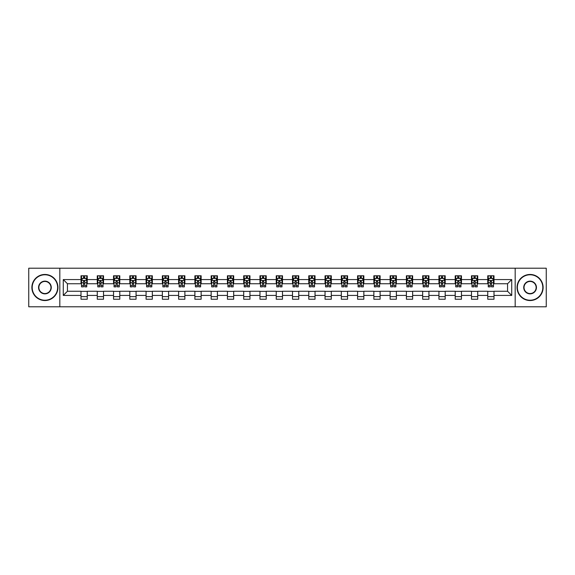<?xml version="1.0" encoding="UTF-8"?>
<svg xmlns="http://www.w3.org/2000/svg" width="575" height="575" viewBox="0 0 575 575"><rect width="100%" height="100%" fill="white"/><g stroke="black" fill="none" stroke-linecap="round" stroke-linejoin="round"><path stroke-width="0.86" d="M515.171 306.791L546.25 306.791L546.25 268.209L515.171 268.209L515.171 306.791L59.829 306.791L59.829 268.209L28.75 268.209L28.75 306.791L59.829 306.791M515.171 268.209L59.829 268.209M493.997 279.572L493.997 275.77L487.744 275.77L487.744 279.572L477.732 279.572L477.732 275.77L471.471 275.77L471.471 279.572L461.459 279.572L461.459 275.77L455.206 275.77L455.206 279.572L445.194 279.572L445.194 275.77L438.933 275.77L438.933 279.572L428.921 279.572L428.921 275.77L422.661 275.77L422.661 279.572L412.649 279.572L412.649 275.77L406.396 275.77L406.396 279.572L396.383 279.572L396.383 275.77L390.123 275.77L390.123 279.572L380.111 279.572L380.111 275.77L373.858 275.77L373.858 279.572L363.846 279.572L363.846 275.77L357.585 275.77L357.585 279.572L347.573 279.572L347.573 275.77L341.313 275.77L341.313 279.572L331.301 279.572L331.301 275.77L325.048 275.77L325.048 279.572L315.035 279.572L315.035 275.77L308.775 275.77L308.775 279.572L298.763 279.572L298.763 275.77L292.502 275.77L292.502 279.572L282.498 279.572L282.498 275.77L276.237 275.77L276.237 279.572L266.225 279.572L266.225 275.77L259.965 275.77L259.965 279.572L249.952 279.572L249.952 275.77L243.699 275.77L243.699 279.572L233.687 279.572L233.687 275.77L227.427 275.77L227.427 279.572L217.415 279.572L217.415 275.77L211.154 275.77L211.154 279.572L201.142 279.572L201.142 275.77L194.889 275.77L194.889 279.572L184.877 279.572L184.877 275.77L178.617 275.77L178.617 279.572L168.604 279.572L168.604 275.77L162.351 275.77L162.351 279.572L152.339 279.572L152.339 275.77L146.079 275.77L146.079 279.572L136.067 279.572L136.067 275.77L129.806 275.77L129.806 279.572L119.794 279.572L119.794 275.77L113.541 275.77L113.541 279.572L103.529 279.572L103.529 275.77L97.268 275.77L97.268 279.572L87.256 279.572L87.256 275.77L81.003 275.77L81.003 279.572L63.272 279.572L63.272 295.428L67.44 291.252L81.003 291.252L81.003 299.23L87.256 299.23L87.256 291.252L97.268 291.252L97.268 299.23L103.529 299.23L103.529 291.252L113.541 291.252L113.541 299.23L119.794 299.23L119.794 291.252L129.806 291.252L129.806 299.23L136.067 299.23L136.067 291.252L146.079 291.252L146.079 299.23L152.339 299.23L152.339 291.252L162.351 291.252L162.351 299.23L168.604 299.23L168.604 291.252L178.617 291.252L178.617 299.23L184.877 299.23L184.877 291.252L194.889 291.252L194.889 299.23L201.142 299.23L201.142 291.252L211.154 291.252L211.154 299.23L217.415 299.23L217.415 291.252L227.427 291.252L227.427 299.23L233.687 299.23L233.687 291.252L243.699 291.252L243.699 299.23L249.952 299.23L249.952 291.252L259.965 291.252L259.965 299.23L266.225 299.23L266.225 291.252L276.237 291.252L276.237 299.23L282.498 299.23L282.498 291.252L292.502 291.252L292.502 299.23L298.763 299.23L298.763 291.252L308.775 291.252L308.775 299.23L315.035 299.23L315.035 291.252L325.048 291.252L325.048 299.23L331.301 299.23L331.301 291.252L341.313 291.252L341.313 299.23L347.573 299.23L347.573 291.252L357.585 291.252L357.585 299.23L363.846 299.23L363.846 291.252L373.858 291.252L373.858 299.23L380.111 299.23L380.111 291.252L390.123 291.252L390.123 299.23L396.383 299.23L396.383 291.252L406.396 291.252L406.396 299.23L412.649 299.23L412.649 291.252L422.661 291.252L422.661 299.23L428.921 299.23L428.921 291.252L438.933 291.252L438.933 299.23L445.194 299.23L445.194 291.252L455.206 291.252L455.206 299.23L461.459 299.23L461.459 291.252L471.471 291.252L471.471 299.23L477.732 299.23L477.732 291.252L487.744 291.252L487.744 299.23L493.997 299.23L493.997 291.252L507.56 291.252L507.56 283.748L493.997 283.748L493.997 279.572L511.728 279.572L511.728 295.428L493.997 295.428M487.744 295.428L477.732 295.428M471.471 295.428L461.459 295.428M455.206 295.428L445.194 295.428M438.933 295.428L428.921 295.428M422.661 295.428L412.649 295.428M406.396 295.428L396.383 295.428M390.123 295.428L380.111 295.428M373.858 295.428L363.846 295.428M357.585 295.428L347.573 295.428M341.313 295.428L331.301 295.428M325.048 295.428L315.035 295.428M308.775 295.428L298.763 295.428M292.502 295.428L282.498 295.428M276.237 295.428L266.225 295.428M259.965 295.428L249.952 295.428M243.699 295.428L233.687 295.428M227.427 295.428L217.415 295.428M211.154 295.428L201.142 295.428M194.889 295.428L184.877 295.428M178.617 295.428L168.604 295.428M162.351 295.428L152.339 295.428M146.079 295.428L136.067 295.428M129.806 295.428L119.794 295.428M113.541 295.428L103.529 295.428M97.268 295.428L87.256 295.428M81.003 295.428L63.272 295.428M487.744 279.572L487.744 283.748L477.732 283.748L477.732 279.572M471.471 279.572L471.471 283.748L461.459 283.748L461.459 279.572M455.206 279.572L455.206 283.748L445.194 283.748L445.194 279.572M438.933 279.572L438.933 283.748L428.921 283.748L428.921 279.572M422.661 279.572L422.661 283.748L412.649 283.748L412.649 279.572M406.396 279.572L406.396 283.748L396.383 283.748L396.383 279.572M390.123 279.572L390.123 283.748L380.111 283.748L380.111 279.572M373.858 279.572L373.858 283.748L363.846 283.748L363.846 279.572M357.585 279.572L357.585 283.748L347.573 283.748L347.573 279.572M341.313 279.572L341.313 283.748L331.301 283.748L331.301 279.572M325.048 279.572L325.048 283.748L315.035 283.748L315.035 279.572M308.775 279.572L308.775 283.748L298.763 283.748L298.763 279.572M292.502 279.572L292.502 283.748L282.498 283.748L282.498 279.572M276.237 279.572L276.237 283.748L266.225 283.748L266.225 279.572M259.965 279.572L259.965 283.748L249.952 283.748L249.952 279.572M243.699 279.572L243.699 283.748L233.687 283.748L233.687 279.572M227.427 279.572L227.427 283.748L217.415 283.748L217.415 279.572M211.154 279.572L211.154 283.748L201.142 283.748L201.142 279.572M194.889 279.572L194.889 283.748L184.877 283.748L184.877 279.572M178.617 279.572L178.617 283.748L168.604 283.748L168.604 279.572M162.351 279.572L162.351 283.748L152.339 283.748L152.339 279.572M146.079 279.572L146.079 283.748L136.067 283.748L136.067 279.572M129.806 279.572L129.806 283.748L119.794 283.748L119.794 279.572M113.541 279.572L113.541 283.748L103.529 283.748L103.529 279.572M97.268 279.572L97.268 283.748L87.256 283.748L87.256 279.572M81.003 279.572L81.003 283.748L67.44 283.748L63.272 279.572M67.44 283.748L67.44 291.252M511.728 295.428L507.56 291.252M507.56 283.748L511.728 279.572M81.003 278.372L81.521 278.372M83.504 278.372L84.755 278.372M86.739 278.372L87.256 278.372M81.003 283.64L81.521 283.64M83.504 283.64L84.755 283.64M86.739 283.64L87.256 283.64M81.003 291.36L87.256 291.36M81.003 296.628L87.256 296.628M97.268 291.36L103.529 291.36M97.268 296.628L103.529 296.628M97.268 278.372L97.793 278.372M99.77 278.372L101.028 278.372M103.004 278.372L103.529 278.372M97.268 283.64L97.793 283.64M99.77 283.64L101.028 283.64M103.004 283.64L103.529 283.64M113.541 291.36L119.794 291.36M113.541 296.628L119.794 296.628M113.541 278.372L114.058 278.372M116.042 278.372L117.293 278.372M119.277 278.372L119.794 278.372M113.541 283.64L114.058 283.64M116.042 283.64L117.293 283.64M119.277 283.64L119.794 283.64M129.806 291.36L136.067 291.36M129.806 296.628L136.067 296.628M129.806 278.372L130.331 278.372M132.315 278.372L133.565 278.372M135.549 278.372L136.067 278.372M129.806 283.64L130.331 283.64M132.315 283.64L133.565 283.64M135.549 283.64L136.067 283.64M146.079 291.36L152.339 291.36M146.079 296.628L152.339 296.628M146.079 278.372L146.603 278.372M148.58 278.372L149.831 278.372M151.814 278.372L152.339 278.372M146.079 283.64L146.603 283.64M148.58 283.64L149.831 283.64M151.814 283.64L152.339 283.64M162.351 291.36L168.604 291.36M162.351 296.628L168.604 296.628M162.351 278.372L162.869 278.372M164.853 278.372L166.103 278.372M168.087 278.372L168.604 278.372M162.351 283.64L162.869 283.64M164.853 283.64L166.103 283.64M168.087 283.64L168.604 283.64M178.617 291.36L184.877 291.36M178.617 296.628L184.877 296.628M178.617 278.372L179.141 278.372M181.125 278.372L182.376 278.372M184.352 278.372L184.877 278.372M178.617 283.64L179.141 283.64M181.125 283.64L182.376 283.64M184.352 283.64L184.877 283.64M194.889 291.36L201.142 291.36M194.889 296.628L201.142 296.628M194.889 278.372L195.407 278.372M197.39 278.372L198.641 278.372M200.625 278.372L201.142 278.372M194.889 283.64L195.407 283.64M197.39 283.64L198.641 283.64M200.625 283.64L201.142 283.64M211.154 291.36L217.415 291.36M211.154 296.628L217.415 296.628M211.154 278.372L211.679 278.372M213.663 278.372L214.913 278.372M216.897 278.372L217.415 278.372M211.154 283.64L211.679 283.64M213.663 283.64L214.913 283.64M216.897 283.64L217.415 283.64M227.427 291.36L233.687 291.36M227.427 296.628L233.687 296.628M227.427 278.372L227.952 278.372M229.928 278.372L231.179 278.372M233.162 278.372L233.687 278.372M227.427 283.64L227.952 283.64M229.928 283.64L231.179 283.64M233.162 283.64L233.687 283.64M243.699 291.36L249.952 291.36M243.699 296.628L249.952 296.628M243.699 278.372L244.217 278.372M246.201 278.372L247.451 278.372M249.435 278.372L249.952 278.372M243.699 283.64L244.217 283.64M246.201 283.64L247.451 283.64M249.435 283.64L249.952 283.64M259.965 291.36L266.225 291.36M259.965 296.628L266.225 296.628M259.965 278.372L260.489 278.372M262.473 278.372L263.724 278.372M265.7 278.372L266.225 278.372M259.965 283.64L260.489 283.64M262.473 283.64L263.724 283.64M265.7 283.64L266.225 283.64M276.237 291.36L282.498 291.36M276.237 296.628L282.498 296.628M276.237 278.372L276.755 278.372M278.738 278.372L279.989 278.372M281.973 278.372L282.498 278.372M276.237 283.64L276.755 283.64M278.738 283.64L279.989 283.64M281.973 283.64L282.498 283.64M292.502 291.36L298.763 291.36M292.502 296.628L298.763 296.628M292.502 278.372L293.027 278.372M295.011 278.372L296.262 278.372M298.245 278.372L298.763 278.372M292.502 283.64L293.027 283.64M295.011 283.64L296.262 283.64M298.245 283.64L298.763 283.64M308.775 291.36L315.035 291.36M308.775 296.628L315.035 296.628M308.775 278.372L309.3 278.372M311.276 278.372L312.527 278.372M314.511 278.372L315.035 278.372M308.775 283.64L309.3 283.64M311.276 283.64L312.527 283.64M314.511 283.64L315.035 283.64M325.048 291.36L331.301 291.36M325.048 296.628L331.301 296.628M325.048 278.372L325.565 278.372M327.549 278.372L328.799 278.372M330.783 278.372L331.301 278.372M325.048 283.64L325.565 283.64M327.549 283.64L328.799 283.64M330.783 283.64L331.301 283.64M341.313 291.36L347.573 291.36M341.313 296.628L347.573 296.628M341.313 278.372L341.838 278.372M343.821 278.372L345.072 278.372M347.048 278.372L347.573 278.372M341.313 283.64L341.838 283.64M343.821 283.64L345.072 283.64M347.048 283.64L347.573 283.64M357.585 291.36L363.846 291.36M357.585 296.628L363.846 296.628M357.585 278.372L358.103 278.372M360.087 278.372L361.337 278.372M363.321 278.372L363.846 278.372M357.585 283.64L358.103 283.64M360.087 283.64L361.337 283.64M363.321 283.64L363.846 283.64M373.858 291.36L380.111 291.36M373.858 296.628L380.111 296.628M373.858 278.372L374.375 278.372M376.359 278.372L377.61 278.372M379.593 278.372L380.111 278.372M373.858 283.64L374.375 283.64M376.359 283.64L377.61 283.64M379.593 283.64L380.111 283.64M390.123 291.36L396.383 291.36M390.123 296.628L396.383 296.628M390.123 278.372L390.648 278.372M392.624 278.372L393.875 278.372M395.859 278.372L396.383 278.372M390.123 283.64L390.648 283.64M392.624 283.64L393.875 283.64M395.859 283.64L396.383 283.64M406.396 291.36L412.649 291.36M406.396 296.628L412.649 296.628M406.396 278.372L406.913 278.372M408.897 278.372L410.147 278.372M412.131 278.372L412.649 278.372M406.396 283.64L406.913 283.64M408.897 283.64L410.147 283.64M412.131 283.64L412.649 283.64M422.661 291.36L428.921 291.36M422.661 296.628L428.921 296.628M422.661 278.372L423.186 278.372M425.169 278.372L426.42 278.372M428.397 278.372L428.921 278.372M422.661 283.64L423.186 283.64M425.169 283.64L426.42 283.64M428.397 283.64L428.921 283.64M438.933 291.36L445.194 291.36M438.933 296.628L445.194 296.628M438.933 278.372L439.451 278.372M441.435 278.372L442.685 278.372M444.669 278.372L445.194 278.372M438.933 283.64L439.451 283.64M441.435 283.64L442.685 283.64M444.669 283.64L445.194 283.64M455.206 291.36L461.459 291.36M455.206 296.628L461.459 296.628M455.206 278.372L455.723 278.372M457.707 278.372L458.958 278.372M460.942 278.372L461.459 278.372M455.206 283.64L455.723 283.64M457.707 283.64L458.958 283.64M460.942 283.64L461.459 283.64M471.471 291.36L477.732 291.36M471.471 296.628L477.732 296.628M471.471 278.372L471.996 278.372M473.973 278.372L475.23 278.372M477.207 278.372L477.732 278.372M471.471 283.64L471.996 283.64M473.973 283.64L475.23 283.64M477.207 283.64L477.732 283.64M487.744 291.36L493.997 291.36M487.744 296.628L493.997 296.628M487.744 278.372L488.261 278.372M490.245 278.372L491.496 278.372M493.479 278.372L493.997 278.372M487.744 283.64L488.261 283.64M490.245 283.64L491.496 283.64M493.479 283.64L493.997 283.64M84.755 277.121L83.504 277.121M86.739 285.567L84.755 285.567L84.755 286.875L86.739 286.875L86.739 280.514L85.697 278.429L82.563 278.429L81.521 280.514L81.521 286.875L83.504 286.875L83.504 285.567L81.521 285.567M81.521 280.514L81.521 275.77M86.739 280.514L86.739 275.77M83.504 278.429L83.504 275.77M84.755 275.77L84.755 278.429M84.755 285.567L84.755 281.297L83.504 281.297L83.504 285.567M44.915 274.778A12.722 12.722 0 0 0 32.193 287.5A12.722 12.722 0 0 0 44.915 300.222A12.722 12.722 0 0 0 57.637 287.5A12.722 12.722 0 0 0 44.915 274.778M44.915 300.538A13.038 13.038 0 0 1 31.877 287.5A13.038 13.038 0 0 1 44.915 274.462A13.038 13.038 0 0 1 57.953 287.5A13.038 13.038 0 0 1 44.915 300.538M44.915 281.139A6.361 6.361 0 0 1 51.276 287.5A6.361 6.361 0 0 1 44.915 293.861A6.361 6.361 0 0 1 38.554 287.5A6.361 6.361 0 0 1 44.915 281.139M44.915 293.552A6.052 6.052 0 0 0 50.967 287.5A6.052 6.052 0 0 0 44.915 281.448A6.052 6.052 0 0 0 38.863 287.5A6.052 6.052 0 0 0 44.915 293.552M530.085 274.778A12.722 12.722 0 0 0 517.363 287.5A12.722 12.722 0 0 0 530.085 300.222A12.722 12.722 0 0 0 542.807 287.5A12.722 12.722 0 0 0 530.085 274.778M530.085 300.538A13.038 13.038 0 0 1 517.047 287.5A13.038 13.038 0 0 1 530.085 274.462A13.038 13.038 0 0 1 543.123 287.5A13.038 13.038 0 0 1 530.085 300.538M530.085 281.139A6.361 6.361 0 0 1 536.446 287.5A6.361 6.361 0 0 1 530.085 293.861A6.361 6.361 0 0 1 523.724 287.5A6.361 6.361 0 0 1 530.085 281.139M530.085 293.552A6.052 6.052 0 0 0 536.137 287.5A6.052 6.052 0 0 0 530.085 281.448A6.052 6.052 0 0 0 524.033 287.5A6.052 6.052 0 0 0 530.085 293.552M101.028 277.121L99.77 277.121M103.004 285.567L101.028 285.567L101.028 286.875L103.004 286.875L103.004 280.514L101.962 278.429L98.835 278.429L97.793 280.514L97.793 286.875L99.77 286.875L99.77 285.567L97.793 285.567M97.793 280.514L97.793 275.77M103.004 280.514L103.004 275.77M99.77 278.429L99.77 275.77M101.028 275.77L101.028 278.429M101.028 285.567L101.028 281.297L99.77 281.297L99.77 285.567M117.293 277.121L116.042 277.121M119.277 285.567L117.293 285.567L117.293 286.875L119.277 286.875L119.277 280.514L118.234 278.429L115.108 278.429L114.058 280.514L114.058 286.875L116.042 286.875L116.042 285.567L114.058 285.567M114.058 280.514L114.058 275.77M119.277 280.514L119.277 275.77M116.042 278.429L116.042 275.77M117.293 275.77L117.293 278.429M117.293 285.567L117.293 281.297L116.042 281.297L116.042 285.567M133.565 277.121L132.315 277.121M135.549 285.567L133.565 285.567L133.565 286.875L135.549 286.875L135.549 280.514L134.5 278.429L131.373 278.429L130.331 280.514L130.331 286.875L132.315 286.875L132.315 285.567L130.331 285.567M130.331 280.514L130.331 275.77M135.549 280.514L135.549 275.77M132.315 278.429L132.315 275.77M133.565 275.77L133.565 278.429M133.565 285.567L133.565 281.297L132.315 281.297L132.315 285.567M149.831 277.121L148.58 277.121M151.814 285.567L149.831 285.567L149.831 286.875L151.814 286.875L151.814 280.514L150.772 278.429L147.646 278.429L146.603 280.514L146.603 286.875L148.58 286.875L148.58 285.567L146.603 285.567M146.603 280.514L146.603 275.77M151.814 280.514L151.814 275.77M148.58 278.429L148.58 275.77M149.831 275.77L149.831 278.429M149.831 285.567L149.831 281.297L148.58 281.297L148.58 285.567M166.103 277.121L164.853 277.121M168.087 285.567L166.103 285.567L166.103 286.875L168.087 286.875L168.087 280.514L167.045 278.429L163.911 278.429L162.869 280.514L162.869 286.875L164.853 286.875L164.853 285.567L162.869 285.567M162.869 280.514L162.869 275.77M168.087 280.514L168.087 275.77M164.853 278.429L164.853 275.77M166.103 275.77L166.103 278.429M166.103 285.567L166.103 281.297L164.853 281.297L164.853 285.567M182.376 277.121L181.125 277.121M184.352 285.567L182.376 285.567L182.376 286.875L184.352 286.875L184.352 280.514L183.31 278.429L180.183 278.429L179.141 280.514L179.141 286.875L181.125 286.875L181.125 285.567L179.141 285.567M179.141 280.514L179.141 275.77M184.352 280.514L184.352 275.77M181.125 278.429L181.125 275.77M182.376 275.77L182.376 278.429M182.376 285.567L182.376 281.297L181.125 281.297L181.125 285.567M198.641 277.121L197.39 277.121M200.625 285.567L198.641 285.567L198.641 286.875L200.625 286.875L200.625 280.514L199.583 278.429L196.456 278.429L195.407 280.514L195.407 286.875L197.39 286.875L197.39 285.567L195.407 285.567M195.407 280.514L195.407 275.77M200.625 280.514L200.625 275.77M197.39 278.429L197.39 275.77M198.641 275.77L198.641 278.429M198.641 285.567L198.641 281.297L197.39 281.297L197.39 285.567M214.913 277.121L213.663 277.121M216.897 285.567L214.913 285.567L214.913 286.875L216.897 286.875L216.897 280.514L215.848 278.429L212.721 278.429L211.679 280.514L211.679 286.875L213.663 286.875L213.663 285.567L211.679 285.567M211.679 280.514L211.679 275.77M216.897 280.514L216.897 275.77M213.663 278.429L213.663 275.77M214.913 275.77L214.913 278.429M214.913 285.567L214.913 281.297L213.663 281.297L213.663 285.567M231.179 277.121L229.928 277.121M233.162 285.567L231.179 285.567L231.179 286.875L233.162 286.875L233.162 280.514L232.12 278.429L228.994 278.429L227.952 280.514L227.952 286.875L229.928 286.875L229.928 285.567L227.952 285.567M227.952 280.514L227.952 275.77M233.162 280.514L233.162 275.77M229.928 278.429L229.928 275.77M231.179 275.77L231.179 278.429M231.179 285.567L231.179 281.297L229.928 281.297L229.928 285.567M247.451 277.121L246.201 277.121M249.435 285.567L247.451 285.567L247.451 286.875L249.435 286.875L249.435 280.514L248.393 278.429L245.259 278.429L244.217 280.514L244.217 286.875L246.201 286.875L246.201 285.567L244.217 285.567M244.217 280.514L244.217 275.77M249.435 280.514L249.435 275.77M246.201 278.429L246.201 275.77M247.451 275.77L247.451 278.429M247.451 285.567L247.451 281.297L246.201 281.297L246.201 285.567M263.724 277.121L262.473 277.121M265.7 285.567L263.724 285.567L263.724 286.875L265.7 286.875L265.7 280.514L264.658 278.429L261.532 278.429L260.489 280.514L260.489 286.875L262.473 286.875L262.473 285.567L260.489 285.567M260.489 280.514L260.489 275.77M265.7 280.514L265.7 275.77M262.473 278.429L262.473 275.77M263.724 275.77L263.724 278.429M263.724 285.567L263.724 281.297L262.473 281.297L262.473 285.567M279.989 277.121L278.738 277.121M281.973 285.567L279.989 285.567L279.989 286.875L281.973 286.875L281.973 280.514L280.931 278.429L277.804 278.429L276.755 280.514L276.755 286.875L278.738 286.875L278.738 285.567L276.755 285.567M276.755 280.514L276.755 275.77M281.973 280.514L281.973 275.77M278.738 278.429L278.738 275.77M279.989 275.77L279.989 278.429M279.989 285.567L279.989 281.297L278.738 281.297L278.738 285.567M296.262 277.121L295.011 277.121M298.245 285.567L296.262 285.567L296.262 286.875L298.245 286.875L298.245 280.514L297.196 278.429L294.069 278.429L293.027 280.514L293.027 286.875L295.011 286.875L295.011 285.567L293.027 285.567M293.027 280.514L293.027 275.77M298.245 280.514L298.245 275.77M295.011 278.429L295.011 275.77M296.262 275.77L296.262 278.429M296.262 285.567L296.262 281.297L295.011 281.297L295.011 285.567M312.527 277.121L311.276 277.121M314.511 285.567L312.527 285.567L312.527 286.875L314.511 286.875L314.511 280.514L313.468 278.429L310.342 278.429L309.3 280.514L309.3 286.875L311.276 286.875L311.276 285.567L309.3 285.567M309.3 280.514L309.3 275.77M314.511 280.514L314.511 275.77M311.276 278.429L311.276 275.77M312.527 275.77L312.527 278.429M312.527 285.567L312.527 281.297L311.276 281.297L311.276 285.567M328.799 277.121L327.549 277.121M330.783 285.567L328.799 285.567L328.799 286.875L330.783 286.875L330.783 280.514L329.741 278.429L326.607 278.429L325.565 280.514L325.565 286.875L327.549 286.875L327.549 285.567L325.565 285.567M325.565 280.514L325.565 275.77M330.783 280.514L330.783 275.77M327.549 278.429L327.549 275.77M328.799 275.77L328.799 278.429M328.799 285.567L328.799 281.297L327.549 281.297L327.549 285.567M345.072 277.121L343.821 277.121M347.048 285.567L345.072 285.567L345.072 286.875L347.048 286.875L347.048 280.514L346.006 278.429L342.88 278.429L341.838 280.514L341.838 286.875L343.821 286.875L343.821 285.567L341.838 285.567M341.838 280.514L341.838 275.77M347.048 280.514L347.048 275.77M343.821 278.429L343.821 275.77M345.072 275.77L345.072 278.429M345.072 285.567L345.072 281.297L343.821 281.297L343.821 285.567M361.337 277.121L360.087 277.121M363.321 285.567L361.337 285.567L361.337 286.875L363.321 286.875L363.321 280.514L362.279 278.429L359.152 278.429L358.103 280.514L358.103 286.875L360.087 286.875L360.087 285.567L358.103 285.567M358.103 280.514L358.103 275.77M363.321 280.514L363.321 275.77M360.087 278.429L360.087 275.77M361.337 275.77L361.337 278.429M361.337 285.567L361.337 281.297L360.087 281.297L360.087 285.567M377.61 277.121L376.359 277.121M379.593 285.567L377.61 285.567L377.61 286.875L379.593 286.875L379.593 280.514L378.544 278.429L375.418 278.429L374.375 280.514L374.375 286.875L376.359 286.875L376.359 285.567L374.375 285.567M374.375 280.514L374.375 275.77M379.593 280.514L379.593 275.77M376.359 278.429L376.359 275.77M377.61 275.77L377.61 278.429M377.61 285.567L377.61 281.297L376.359 281.297L376.359 285.567M393.875 277.121L392.624 277.121M395.859 285.567L393.875 285.567L393.875 286.875L395.859 286.875L395.859 280.514L394.817 278.429L391.69 278.429L390.648 280.514L390.648 286.875L392.624 286.875L392.624 285.567L390.648 285.567M390.648 280.514L390.648 275.77M395.859 280.514L395.859 275.77M392.624 278.429L392.624 275.77M393.875 275.77L393.875 278.429M393.875 285.567L393.875 281.297L392.624 281.297L392.624 285.567M410.147 277.121L408.897 277.121M412.131 285.567L410.147 285.567L410.147 286.875L412.131 286.875L412.131 280.514L411.089 278.429L407.955 278.429L406.913 280.514L406.913 286.875L408.897 286.875L408.897 285.567L406.913 285.567M406.913 280.514L406.913 275.77M412.131 280.514L412.131 275.77M408.897 278.429L408.897 275.77M410.147 275.77L410.147 278.429M410.147 285.567L410.147 281.297L408.897 281.297L408.897 285.567M426.42 277.121L425.169 277.121M428.397 285.567L426.42 285.567L426.42 286.875L428.397 286.875L428.397 280.514L427.354 278.429L424.228 278.429L423.186 280.514L423.186 286.875L425.169 286.875L425.169 285.567L423.186 285.567M423.186 280.514L423.186 275.77M428.397 280.514L428.397 275.77M425.169 278.429L425.169 275.77M426.42 275.77L426.42 278.429M426.42 285.567L426.42 281.297L425.169 281.297L425.169 285.567M442.685 277.121L441.435 277.121M444.669 285.567L442.685 285.567L442.685 286.875L444.669 286.875L444.669 280.514L443.627 278.429L440.5 278.429L439.451 280.514L439.451 286.875L441.435 286.875L441.435 285.567L439.451 285.567M439.451 280.514L439.451 275.77M444.669 280.514L444.669 275.77M441.435 278.429L441.435 275.77M442.685 275.77L442.685 278.429M442.685 285.567L442.685 281.297L441.435 281.297L441.435 285.567M458.958 277.121L457.707 277.121M460.942 285.567L458.958 285.567L458.958 286.875L460.942 286.875L460.942 280.514L459.892 278.429L456.766 278.429L455.723 280.514L455.723 286.875L457.707 286.875L457.707 285.567L455.723 285.567M455.723 280.514L455.723 275.77M460.942 280.514L460.942 275.77M457.707 278.429L457.707 275.77M458.958 275.77L458.958 278.429M458.958 285.567L458.958 281.297L457.707 281.297L457.707 285.567M475.23 277.121L473.973 277.121M477.207 285.567L475.23 285.567L475.23 286.875L477.207 286.875L477.207 280.514L476.165 278.429L473.038 278.429L471.996 280.514L471.996 286.875L473.973 286.875L473.973 285.567L471.996 285.567M471.996 280.514L471.996 275.77M477.207 280.514L477.207 275.77M473.973 278.429L473.973 275.77M475.23 275.77L475.23 278.429M475.23 285.567L475.23 281.297L473.973 281.297L473.973 285.567M491.496 277.121L490.245 277.121M493.479 285.567L491.496 285.567L491.496 286.875L493.479 286.875L493.479 280.514L492.437 278.429L489.303 278.429L488.261 280.514L488.261 286.875L490.245 286.875L490.245 285.567L488.261 285.567M488.261 280.514L488.261 275.77M493.479 280.514L493.479 275.77M490.245 278.429L490.245 275.77M491.496 275.77L491.496 278.429M491.496 285.567L491.496 281.297L490.245 281.297L490.245 285.567M86.71 280.463L81.549 280.463M81.521 278.552L82.505 278.552M85.754 278.552L86.739 278.552M83.504 282.771L81.521 282.771M86.739 282.771L84.755 282.771M84.755 277.79L83.504 277.79M102.983 280.463L97.815 280.463M97.793 278.552L98.771 278.552M102.027 278.552L103.004 278.552M99.77 282.771L97.793 282.771M103.004 282.771L101.028 282.771M101.028 277.79L99.77 277.79M119.248 280.463L114.087 280.463M114.058 278.552L115.043 278.552M118.299 278.552L119.277 278.552M116.042 282.771L114.058 282.771M119.277 282.771L117.293 282.771M117.293 277.79L116.042 277.79M135.52 280.463L130.36 280.463M130.331 278.552L131.308 278.552M134.564 278.552L135.549 278.552M132.315 282.771L130.331 282.771M135.549 282.771L133.565 282.771M133.565 277.79L132.315 277.79M151.793 280.463L146.625 280.463M146.603 278.552L147.581 278.552M150.837 278.552L151.814 278.552M148.58 282.771L146.603 282.771M151.814 282.771L149.831 282.771M149.831 277.79L148.58 277.79M168.058 280.463L162.897 280.463M162.869 278.552L163.853 278.552M167.102 278.552L168.087 278.552M164.853 282.771L162.869 282.771M168.087 282.771L166.103 282.771M166.103 277.79L164.853 277.79M184.331 280.463L179.163 280.463M179.141 278.552L180.119 278.552M183.375 278.552L184.352 278.552M181.125 282.771L179.141 282.771M184.352 282.771L182.376 282.771M182.376 277.79L181.125 277.79M200.596 280.463L195.435 280.463M195.407 278.552L196.391 278.552M199.647 278.552L200.625 278.552M197.39 282.771L195.407 282.771M200.625 282.771L198.641 282.771M198.641 277.79L197.39 277.79M216.868 280.463L211.708 280.463M211.679 278.552L212.657 278.552M215.912 278.552L216.897 278.552M213.663 282.771L211.679 282.771M216.897 282.771L214.913 282.771M214.913 277.79L213.663 277.79M233.141 280.463L227.973 280.463M227.952 278.552L228.929 278.552M232.185 278.552L233.162 278.552M229.928 282.771L227.952 282.771M233.162 282.771L231.179 282.771M231.179 277.79L229.928 277.79M249.406 280.463L244.246 280.463M244.217 278.552L245.202 278.552M248.45 278.552L249.435 278.552M246.201 282.771L244.217 282.771M249.435 282.771L247.451 282.771M247.451 277.79L246.201 277.79M265.679 280.463L260.511 280.463M260.489 278.552L261.467 278.552M264.723 278.552L265.7 278.552M262.473 282.771L260.489 282.771M265.7 282.771L263.724 282.771M263.724 277.79L262.473 277.79M281.944 280.463L276.783 280.463M276.755 278.552L277.739 278.552M280.995 278.552L281.973 278.552M278.738 282.771L276.755 282.771M281.973 282.771L279.989 282.771M279.989 277.79L278.738 277.79M298.217 280.463L293.056 280.463M293.027 278.552L294.005 278.552M297.261 278.552L298.245 278.552M295.011 282.771L293.027 282.771M298.245 282.771L296.262 282.771M296.262 277.79L295.011 277.79M314.489 280.463L309.321 280.463M309.3 278.552L310.277 278.552M313.533 278.552L314.511 278.552M311.276 282.771L309.3 282.771M314.511 282.771L312.527 282.771M312.527 277.79L311.276 277.79M330.754 280.463L325.594 280.463M325.565 278.552L326.55 278.552M329.798 278.552L330.783 278.552M327.549 282.771L325.565 282.771M330.783 282.771L328.799 282.771M328.799 277.79L327.549 277.79M347.027 280.463L341.859 280.463M341.838 278.552L342.815 278.552M346.071 278.552L347.048 278.552M343.821 282.771L341.838 282.771M347.048 282.771L345.072 282.771M345.072 277.79L343.821 277.79M363.292 280.463L358.132 280.463M358.103 278.552L359.088 278.552M362.343 278.552L363.321 278.552M360.087 282.771L358.103 282.771M363.321 282.771L361.337 282.771M361.337 277.79L360.087 277.79M379.565 280.463L374.404 280.463M374.375 278.552L375.353 278.552M378.609 278.552L379.593 278.552M376.359 282.771L374.375 282.771M379.593 282.771L377.61 282.771M377.61 277.79L376.359 277.79M395.837 280.463L390.669 280.463M390.648 278.552L391.625 278.552M394.881 278.552L395.859 278.552M392.624 282.771L390.648 282.771M395.859 282.771L393.875 282.771M393.875 277.79L392.624 277.79M412.103 280.463L406.942 280.463M406.913 278.552L407.898 278.552M411.147 278.552L412.131 278.552M408.897 282.771L406.913 282.771M412.131 282.771L410.147 282.771M410.147 277.79L408.897 277.79M428.375 280.463L423.207 280.463M423.186 278.552L424.163 278.552M427.419 278.552L428.397 278.552M425.169 282.771L423.186 282.771M428.397 282.771L426.42 282.771M426.42 277.79L425.169 277.79M444.64 280.463L439.48 280.463M439.451 278.552L440.436 278.552M443.692 278.552L444.669 278.552M441.435 282.771L439.451 282.771M444.669 282.771L442.685 282.771M442.685 277.79L441.435 277.79M460.913 280.463L455.752 280.463M455.723 278.552L456.701 278.552M459.957 278.552L460.942 278.552M457.707 282.771L455.723 282.771M460.942 282.771L458.958 282.771M458.958 277.79L457.707 277.79M477.185 280.463L472.018 280.463M471.996 278.552L472.973 278.552M476.229 278.552L477.207 278.552M473.973 282.771L471.996 282.771M477.207 282.771L475.23 282.771M475.23 277.79L473.973 277.79M493.451 280.463L488.29 280.463M488.261 278.552L489.246 278.552M492.495 278.552L493.479 278.552M490.245 282.771L488.261 282.771M493.479 282.771L491.496 282.771M491.496 277.79L490.245 277.79"/></g></svg>
